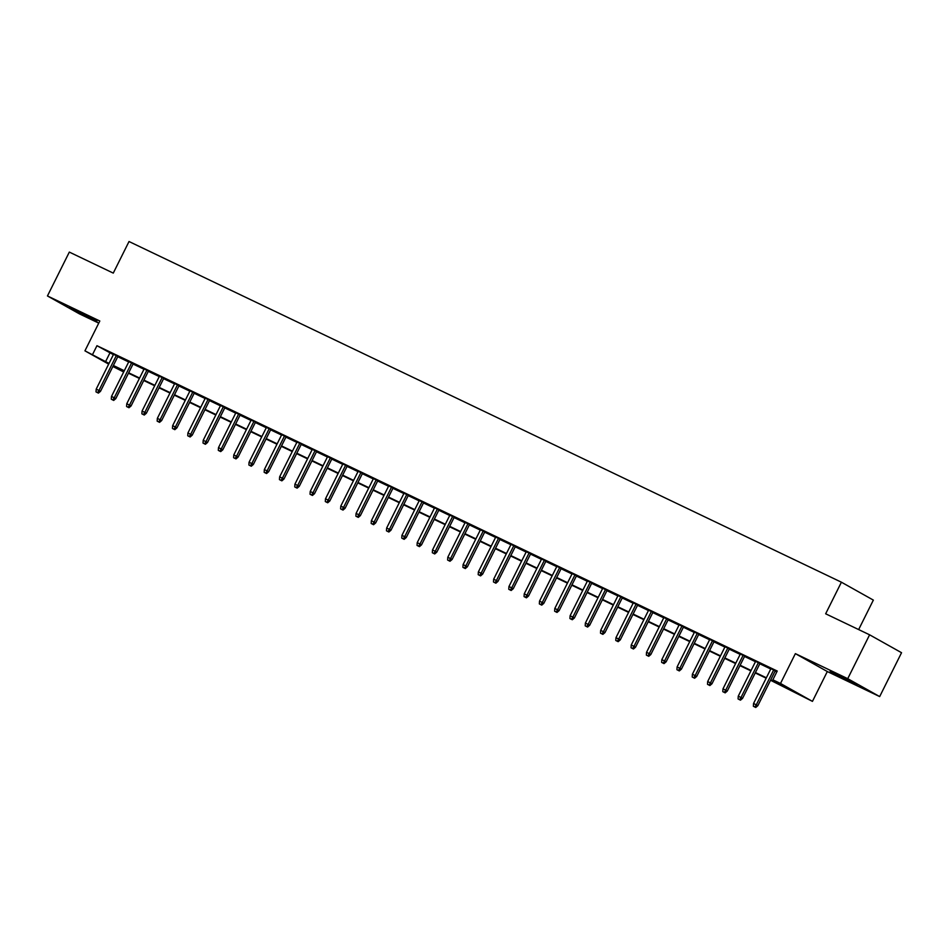 <?xml version="1.0" encoding="UTF-8"?>
<svg xmlns="http://www.w3.org/2000/svg" width="949" height="949" viewBox="0 0 949 949"><rect width="100%" height="100%" fill="white"/><g stroke="black" fill="none" stroke-linecap="round" stroke-linejoin="round"><path stroke-width="1.42" d="M90.025 318.188L96.988 321.237L90.285 317.476L69.597 307.583L90.025 318.188M850.565 681.904L857.528 684.953L850.814 681.192L830.138 671.299L850.565 681.904M123.678 371.984L112.884 366.492M858.655 629.567L873.353 600.1L841.407 582.2L129.017 241.52L113.275 273.11L69.324 252.09L47.45 295.958L79.396 313.858L98.755 323.111M841.407 582.2L825.654 613.789L869.604 634.81L901.55 652.71L879.676 696.578L847.73 678.677L795.369 653.636L780.505 683.47L812.451 701.37L770.529 680.255M795.369 653.636L827.314 671.536L879.676 696.578M827.314 671.536L812.451 701.37M869.604 634.81L847.73 678.677M117.901 356.421L113.548 354.333M133.192 363.728L128.827 361.652M148.471 371.035L144.118 368.959M163.762 378.354L159.408 376.267M179.053 385.662L174.687 383.574M194.331 392.969L189.978 390.893M209.622 400.288L205.269 398.2M224.913 407.596L220.548 405.508M240.192 414.903L235.838 412.827M255.483 422.222L251.129 420.134M270.773 429.529L266.42 427.441M286.064 436.837L281.699 434.749M301.343 444.144L296.99 442.068M316.634 451.463L312.28 449.375M331.925 458.77L327.559 456.683M347.204 466.078L342.85 464.002M362.494 473.397L358.141 471.309M377.785 480.704L373.42 478.616M393.064 488.011L388.71 485.935M408.355 495.331L404.001 493.243M423.645 502.638L419.28 500.55M438.924 509.945L434.571 507.857M454.215 517.252L449.862 515.177M469.506 524.572L465.152 522.484M484.797 531.879L480.431 529.791M500.076 539.186L495.722 537.11M515.366 546.505L511.013 544.418M530.657 553.813L526.292 551.725M545.936 561.12L541.582 559.044M561.227 568.427L556.873 566.351M576.518 575.746L572.152 573.659M591.796 583.054L587.443 580.966M607.087 590.361L602.734 588.285M622.378 597.68L618.024 595.592M637.669 604.988L633.303 602.9M652.948 612.295L648.594 610.219M668.238 619.614L663.885 617.526M683.529 626.921L679.164 624.833M698.808 634.229L694.454 632.141M714.099 641.536L709.745 639.46M729.39 648.855L725.024 646.767M744.668 656.162L740.315 654.075M759.959 663.47L755.606 661.394M770.718 679.864L785.808 687.076L772.854 679.816L777.231 671.038L96.952 345.709L113.394 354.641M117.747 356.717L128.684 361.949M133.038 364.036L143.963 369.256M148.329 371.344L159.254 376.563M163.608 378.651L174.545 383.882M178.898 385.958L189.824 391.19M194.189 393.277L205.114 398.497M209.468 400.585L220.405 405.816M224.759 407.892L235.696 413.123M240.05 415.211L250.975 420.431M255.34 422.519L266.266 427.75M270.619 429.826L281.556 435.057M285.91 437.133L296.835 442.364M301.201 444.452L312.126 449.672M316.48 451.76L327.417 456.991M331.77 459.067L342.696 464.298M347.061 466.386L357.987 471.606M362.34 473.693L373.277 478.925M377.631 481.001L388.556 486.232M392.922 488.32L403.847 493.539M408.2 495.627L419.138 500.847M423.491 502.934L434.428 508.166M438.782 510.242L449.707 515.473M454.073 517.561L464.998 522.78M469.352 524.868L480.289 530.1M484.642 532.175L495.568 537.407M499.933 539.495L510.859 544.714M515.212 546.802L526.149 552.033M530.503 554.109L541.428 559.341M545.794 561.417L556.719 566.648M561.073 568.736L572.01 573.955M576.363 576.043L587.301 581.274M591.654 583.35L602.579 588.582M606.945 590.669L617.87 595.889M622.224 597.977L633.161 603.208M637.514 605.284L648.44 610.515M652.805 612.603L663.731 617.823M668.084 619.911L679.021 625.13M683.375 627.218L694.3 632.449M698.666 634.525L709.591 639.756M713.945 641.844L724.882 647.064M729.235 649.152L740.161 654.383M744.526 656.459L755.451 661.69M759.805 663.778L770.742 668.998M775.096 671.085L776.804 671.904M777.006 671.489L770.885 668.701M775.25 670.789L776.958 671.595M108.66 364.119L84.935 350.833L99.811 320.999L47.45 295.958M84.935 350.833L109.016 363.408M96.952 345.709L92.575 354.487M772.854 679.816L780.505 683.47M113.121 365.994L123.702 371.925M766.163 678.179L755.238 672.948M750.884 670.86L739.947 665.64M735.594 663.553L724.656 658.321M720.303 656.245L709.378 651.014M705.012 648.938L694.087 643.707M689.733 641.619L678.796 636.399M674.442 634.312L663.517 629.08M659.152 627.004L648.226 621.773M643.873 619.685L632.936 614.466M628.582 612.378L617.657 607.146M613.291 605.071L602.366 599.839M598.012 597.751L587.075 592.532M582.722 590.444L571.796 585.225M567.431 583.137L556.505 577.905M552.152 575.829L541.215 570.598M536.861 568.51L525.924 563.291M521.57 561.203L510.645 555.972M506.28 553.896L495.354 548.664M491.001 546.577L480.064 541.357M475.71 539.269L464.785 534.038M460.419 531.962L449.494 526.731M445.14 524.643L434.203 519.423M429.85 517.335L418.924 512.116M414.559 510.028L403.633 504.797M399.28 502.721L388.343 497.49M383.989 495.402L373.052 490.182M368.698 488.094L357.773 482.863M353.408 480.787L342.482 475.556M338.129 473.468L327.191 468.248M322.838 466.161L311.913 460.929M307.547 458.853L296.622 453.622M292.268 451.546L281.331 446.315M276.978 444.227L266.052 439.007M261.687 436.92L250.761 431.688M246.408 429.612L235.471 424.381M231.117 422.293L220.192 417.074M215.826 414.986L204.901 409.754M200.547 407.679L189.61 402.447M185.257 400.359L174.319 395.14M169.966 393.052L159.041 387.833M154.675 385.745L143.75 380.513M139.396 378.437L128.459 373.206M124.105 371.118L113.18 365.899M113.37 365.495L124.307 370.727M128.661 372.803L139.598 378.034M143.951 380.11L154.877 385.341M159.242 387.429L170.168 392.649M174.521 394.737L185.458 399.968M189.812 402.044L200.737 407.275M205.103 409.363L216.028 414.583M220.382 416.67L231.319 421.902M235.672 423.978L246.598 429.209M250.963 431.297L261.888 436.516M266.242 438.604L277.179 443.824M281.533 445.911L292.47 451.143M296.823 453.219L307.749 458.45M312.114 460.538L323.04 465.757M327.393 467.845L338.33 473.077M342.684 475.152L353.609 480.384M357.975 482.472L368.9 487.691M373.254 489.779L384.191 495.01M388.544 497.086L399.47 502.318M403.835 504.394L414.76 509.625M419.114 511.713L430.051 516.932M434.405 519.02L445.33 524.251M449.696 526.327L460.621 531.559M464.974 533.646L475.912 538.866M480.265 540.954L491.202 546.185M495.556 548.261L506.481 553.492M510.847 555.58L521.772 560.8M526.126 562.887L537.063 568.107M541.416 570.195L552.342 575.426M556.707 577.502L567.632 582.733M571.986 584.821L582.923 590.041M587.277 592.129L598.202 597.36M602.568 599.436L613.493 604.667M617.846 606.755L628.784 611.975M633.137 614.062L644.074 619.294M648.428 621.37L659.353 626.601M663.719 628.689L674.644 633.908M678.998 635.996L689.935 641.216M694.288 643.303L705.214 648.535M709.579 650.611L720.505 655.842M724.858 657.93L735.795 663.149M740.149 665.237L751.074 670.469M755.44 672.544L766.365 677.776M109.906 352.969L105.529 361.747M754.894 706.993L753.364 706.27L755.748 707.48L754.894 706.993L756.294 704.81L753.542 703.494L770.968 668.559M773.708 669.875L756.294 704.81L757.848 705.688L775.321 670.646M755.748 707.48L757.848 705.688M753.542 703.494L753.364 706.27M739.603 699.686L738.073 698.95L740.469 700.172L739.603 699.686L741.003 697.503L738.251 696.186L755.677 661.251M758.429 662.568L741.003 697.503L742.557 698.369L760.03 663.327M740.469 700.172L742.557 698.369M738.251 696.186L738.073 698.95M724.312 692.379L722.782 691.643L725.178 692.853L724.312 692.379L725.724 690.196L722.972 688.879L740.386 653.932M743.138 655.249L725.724 690.196L727.278 691.062L744.74 656.02M725.178 692.853L727.278 691.062M722.972 688.879L722.782 691.643M709.033 685.059L707.503 684.336L709.888 685.546L709.033 685.059L710.433 682.877L707.681 681.56L725.095 646.625M727.847 647.942L710.433 682.877L711.987 683.755L729.461 648.713M709.888 685.546L711.987 683.755M707.681 681.56L707.503 684.336M693.743 677.752L692.212 677.017L694.609 678.238L693.743 677.752L695.143 675.569L692.39 674.253L709.816 639.318M712.569 640.634L695.143 675.569L696.696 676.447L714.17 641.394M694.609 678.238L696.696 676.447M692.39 674.253L692.212 677.017M678.452 670.445L676.922 669.709L679.318 670.931L678.452 670.445L679.852 668.262L677.1 666.945L694.526 631.998M697.278 633.315L679.852 668.262L681.406 669.128L698.879 634.086M679.318 670.931L681.406 669.128M677.1 666.945L676.922 669.709M663.161 663.126L661.643 662.402L664.027 663.612L663.161 663.126L664.573 660.955L661.821 659.638L679.235 624.691M681.987 626.008L664.573 660.955L666.127 661.821L683.6 626.779M664.027 663.612L666.127 661.821M661.821 659.638L661.643 662.402M647.882 655.818L646.352 655.095L648.748 656.305L647.882 655.818L649.282 653.636L646.53 652.319L663.956 617.384M666.708 618.701L649.282 653.636L650.836 654.513L668.31 619.46M648.748 656.305L650.836 654.513M646.53 652.319L646.352 655.095M632.592 648.511L631.061 647.776L633.457 648.997L632.592 648.511L633.991 646.328L631.239 645.012L648.665 610.077M651.417 611.381L633.991 646.328L635.545 647.194L653.019 612.152M633.457 648.997L635.545 647.194M631.239 645.012L631.061 647.776M617.301 641.204L615.771 640.468L618.167 641.678L617.301 641.204L618.712 639.021L615.96 637.704L633.374 602.757M636.127 604.074L618.712 639.021L620.266 639.887L637.74 604.845M618.167 641.678L620.266 639.887M615.96 637.704L615.771 640.468M602.022 633.885L600.492 633.161L602.876 634.371L602.022 633.885L603.422 631.702L600.67 630.385L618.096 595.45M620.848 596.767L603.422 631.702L604.976 632.58L622.449 597.538M602.876 634.371L604.976 632.58M600.67 630.385L600.492 633.161M586.731 626.577L585.201 625.842L587.597 627.064L586.731 626.577L588.131 624.395L585.379 623.078L602.805 588.143M605.557 589.459L588.131 624.395L589.685 625.261L607.158 590.219M587.597 627.064L589.685 625.261M585.379 623.078L585.201 625.842M571.44 619.27L569.91 618.534L572.306 619.744L571.44 619.27L572.852 617.087L570.1 615.771L587.514 580.824M590.266 582.14L572.852 617.087L574.406 617.953L591.868 582.911M572.306 619.744L574.406 617.953M570.1 615.771L569.91 618.534M556.161 611.951L554.631 611.227L557.016 612.437L556.161 611.951L557.561 609.768L554.809 608.463L572.223 573.516M574.975 574.833L557.561 609.768L559.115 610.646L576.589 575.604M557.016 612.437L559.115 610.646M554.809 608.463L554.631 611.227M540.871 604.643L539.34 603.908L541.737 605.13L540.871 604.643L542.27 602.461L539.518 601.144L556.944 566.209M559.696 567.526L542.27 602.461L543.824 603.339L561.298 568.285M541.737 605.13L543.824 603.339M539.518 601.144L539.34 603.908M525.58 597.336L524.05 596.601L526.446 597.823L525.58 597.336L526.98 595.153L524.239 593.837L541.654 558.89M544.406 560.207L526.98 595.153L528.534 596.019L546.007 560.978M526.446 597.823L528.534 596.019M524.239 593.837L524.05 596.601M510.289 590.029L508.771 589.293L511.155 590.503L510.289 590.029L511.701 587.846L508.949 586.529L526.363 551.583M529.115 552.899L511.701 587.846L513.255 588.712L530.728 553.67M511.155 590.503L513.255 588.712M508.949 586.529L508.771 589.293M495.01 582.71L493.48 581.986L495.876 583.196L495.01 582.71L496.41 580.527L493.658 579.21L511.084 544.275M513.836 545.592L496.41 580.527L497.964 581.405L515.437 546.363M495.876 583.196L497.964 581.405M493.658 579.21L493.48 581.986M479.719 575.402L478.189 574.667L480.585 575.889L479.719 575.402L481.119 573.22L478.367 571.903L495.793 536.968M498.545 538.273L481.119 573.22L482.673 574.086L500.147 539.044M480.585 575.889L482.673 574.086M478.367 571.903L478.189 574.667M464.429 568.095L462.91 567.36L465.295 568.57L464.429 568.095L465.84 565.912L463.088 564.596L480.502 529.649M483.255 530.966L465.84 565.912L467.394 566.778L484.868 531.737M465.295 568.57L467.394 566.778M463.088 564.596L462.91 567.36M449.15 560.776L447.62 560.052L450.004 561.262L449.15 560.776L450.55 558.593L447.798 557.277L465.224 522.341M467.976 523.658L450.55 558.593L452.104 559.471L469.577 524.429M450.004 561.262L452.104 559.471M447.798 557.277L447.62 560.052M433.859 553.469L432.329 552.733L434.725 553.955L433.859 553.469L435.259 551.286L432.507 549.969L449.933 515.034M452.685 516.351L435.259 551.286L436.813 552.152L454.286 517.11M434.725 553.955L436.813 552.152M432.507 549.969L432.329 552.733M418.568 546.161L417.038 545.426L419.434 546.648L418.568 546.161L419.98 543.979L417.228 542.662L434.642 507.715M437.394 509.032L419.98 543.979L421.534 544.845L439.007 509.803M419.434 546.648L421.534 544.845M417.228 542.662L417.038 545.426M403.289 538.842L401.759 538.119L404.144 539.329L403.289 538.842L404.689 536.659L401.937 535.355L419.363 500.408M422.103 501.724L404.689 536.659L406.243 537.537L423.717 502.496M404.144 539.329L406.243 537.537M401.937 535.355L401.759 538.119M387.999 531.535L386.468 530.811L388.865 532.021L387.999 531.535L389.398 529.352L386.646 528.035L404.072 493.1M406.824 494.417L389.398 529.352L390.952 530.23L408.426 495.176M388.865 532.021L390.952 530.23M386.646 528.035L386.468 530.811M372.708 524.228L371.178 523.492L373.574 524.714L372.708 524.228L374.12 522.045L371.367 520.728L388.782 485.781M391.534 487.098L374.12 522.045L375.674 522.911L393.135 487.869M373.574 524.714L375.674 522.911M371.367 520.728L371.178 523.492M357.429 516.92L355.899 516.185L358.283 517.395L357.429 516.92L358.829 514.738L356.077 513.421L373.491 478.474M376.243 479.791L358.829 514.738L360.383 515.604L377.856 480.562M358.283 517.395L360.383 515.604M356.077 513.421L355.899 516.185M342.138 509.601L340.608 508.878L343.004 510.088L342.138 509.601L343.538 507.418L340.786 506.102L358.212 471.167M360.964 472.483L343.538 507.418L345.092 508.296L362.565 473.254M343.004 510.088L345.092 508.296M340.786 506.102L340.608 508.878M326.847 502.294L325.317 501.558L327.713 502.78L326.847 502.294L328.247 500.111L325.495 498.794L342.921 463.859M345.673 465.176L328.247 500.111L329.801 500.977L347.275 465.935M327.713 502.78L329.801 500.977M325.495 498.794L325.317 501.558M311.557 494.987L310.038 494.251L312.423 495.461L311.557 494.987L312.968 492.804L310.216 491.487L327.63 456.54M330.382 457.857L312.968 492.804L314.522 493.67L331.996 458.628M312.423 495.461L314.522 493.67M310.216 491.487L310.038 494.251M296.278 487.667L294.748 486.944L297.144 488.154L296.278 487.667L297.678 485.485L294.925 484.168L312.351 449.233M315.104 450.55L297.678 485.485L299.232 486.363L316.705 451.321M297.144 488.154L299.232 486.363M294.925 484.168L294.748 486.944M280.987 480.36L279.457 479.625L281.853 480.846L280.987 480.36L282.387 478.177L279.635 476.861L297.061 441.926M299.813 443.242L282.387 478.177L283.941 479.055L301.414 444.002M281.853 480.846L283.941 479.055M279.635 476.861L279.457 479.625M265.696 473.053L264.166 472.317L266.562 473.539L265.696 473.053L267.108 470.87L264.356 469.553L281.77 434.606M284.522 435.923L267.108 470.87L268.662 471.736L286.135 436.694M266.562 473.539L268.662 471.736M264.356 469.553L264.166 472.317M250.417 465.734L248.887 465.01L251.271 466.22L250.417 465.734L251.817 463.563L249.065 462.246L266.491 427.299M269.243 428.616L251.817 463.563L253.371 464.429L270.845 429.387M251.271 466.22L253.371 464.429M249.065 462.246L248.887 465.01M235.127 458.426L233.596 457.703L235.993 458.913L235.127 458.426L236.526 456.244L233.774 454.927L251.2 419.992M253.952 421.309L236.526 456.244L238.08 457.121L255.554 422.068M235.993 458.913L238.08 457.121M233.774 454.927L233.596 457.703M219.836 451.119L218.306 450.384L220.702 451.605L219.836 451.119L221.247 448.936L218.495 447.62L235.91 412.685M238.662 413.989L221.247 448.936L222.801 449.802L240.263 414.76M220.702 451.605L222.801 449.802M218.495 447.62L218.306 450.384M204.557 443.812L203.027 443.076L205.411 444.286L204.557 443.812L205.957 441.629L203.205 440.312L220.619 405.365M223.371 406.682L205.957 441.629L207.511 442.495L224.984 407.453M205.411 444.286L207.511 442.495M203.205 440.312L203.027 443.076M189.266 436.493L187.736 435.769L190.132 436.979L189.266 436.493L190.666 434.31L187.914 432.993L205.34 398.058M208.092 399.375L190.666 434.31L192.22 435.188L209.693 400.146M190.132 436.979L192.22 435.188M187.914 432.993L187.736 435.769M173.975 429.185L172.445 428.45L174.841 429.672L173.975 429.185L175.375 427.003L172.635 425.686L190.049 390.751M192.801 392.067L175.375 427.003L176.929 427.869L194.403 392.827M174.841 429.672L176.929 427.869M172.635 425.686L172.445 428.45M158.685 421.878L157.166 421.142L159.551 422.364L158.685 421.878L160.096 419.695L157.344 418.379L174.758 383.432M177.51 384.748L160.096 419.695L161.65 420.561L179.124 385.519M159.551 422.364L161.65 420.561M157.344 418.379L157.166 421.142M143.406 414.559L141.875 413.835L144.272 415.045L143.406 414.559L144.806 412.376L142.053 411.071L159.479 376.124M162.232 377.441L144.806 412.376L146.36 413.254L163.833 378.212M144.272 415.045L146.36 413.254M142.053 411.071L141.875 413.835M128.115 407.251L126.585 406.528L128.981 407.738L128.115 407.251L129.515 405.069L126.763 403.752L144.189 368.817M146.941 370.134L129.515 405.069L131.069 405.947L148.542 370.893M128.981 407.738L131.069 405.947M126.763 403.752L126.585 406.528M112.824 399.944L111.306 399.209L113.69 400.431L112.824 399.944L114.236 397.761L111.484 396.445L128.898 361.498M131.65 362.815L114.236 397.761L115.79 398.627L133.263 363.586M113.69 400.431L115.79 398.627M111.484 396.445L111.306 399.209M97.545 392.637L96.015 391.901L98.399 393.111L97.545 392.637L98.945 390.454L96.193 389.137L113.619 354.191M116.371 355.507L98.945 390.454L100.499 391.32L117.973 356.278M98.399 393.111L100.499 391.32M96.193 389.137L96.015 391.901"/></g></svg>

